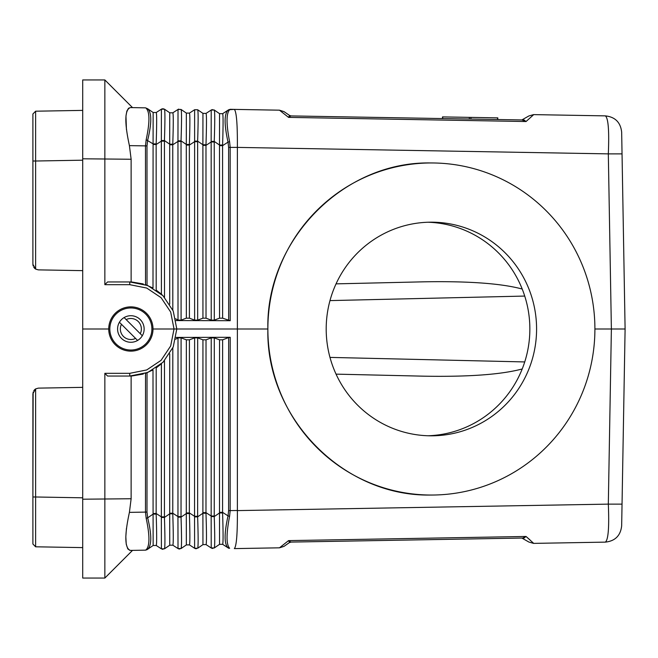 <?xml version="1.0" encoding="UTF-8"?>
<svg xmlns="http://www.w3.org/2000/svg" width="658" height="658" viewBox="0 0 658 658"><rect width="100%" height="100%" fill="white"/><g stroke="black" fill="none" stroke-linecap="round" stroke-linejoin="round"><path stroke-width="0.99" d="M222.585 145.064L219.501 145.031L219.501 145.665L222.569 145.665L222.585 145.064C223.226 125.184 223.243 114.731 222.634 113.686L228.671 109.771L234.33 109.392L230.226 109.318L228.071 110.157C224.156 113.892 224.148 124.543 228.03 142.12L229.593 141.7C226.196 124 226.212 113.349 229.634 109.738M533.317 114.977L526.046 121.533L288.574 117.387L289.569 115.438L284.009 111.63L279.469 110.182L234.33 109.392C236.502 111.663 237.522 124.329 237.374 147.4L230.168 147.384L229.593 141.7M126.443 129.61L125.966 116.038L126.862 111.087L128.54 108.249L130.391 107.583L145.533 107.846L147.721 108.792L145.533 107.846L130.391 107.583C124.675 109.664 124.346 122.339 129.412 145.624L131.131 159.252L82.711 158.792L82.711 329L108.726 329M132.521 107.616L104.852 79.947L104.852 284.675L107.567 281.953L129.758 281.953L147.762 285.539L163.019 295.738L173.219 310.995L176.796 329L153.001 329M132.521 550.384L104.852 578.053L132.521 550.384L130.391 550.417L145.533 550.154L130.391 550.417C124.675 548.336 124.346 535.661 129.412 512.376L131.131 498.748L131.131 376.022L129.758 376.047L147.762 372.461L163.019 362.262L173.219 347.005L176.796 329L267.872 329C265.774 417.748 343.476 496.897 430.883 495.038L431.393 495.038A166.038 163.513 90 0 0 594.906 329L611.381 329L608.321 153.873L622.04 153.873L621.662 132.184C620.593 122.38 615.156 116.943 605.352 115.874C608.305 118.111 609.292 130.778 608.321 153.873L237.374 147.4M605.352 115.874L533.548 114.615L528.884 115.956L521.868 119.945L526.046 121.533L526.745 120.924M442.513 116.902L442.489 118.563L290.877 115.915L288.574 117.387L279.469 110.182M219.501 145.665L219.55 318.168L214.294 320.133L211.226 320.125L206.02 318.176L202.944 318.168L197.688 320.133L194.62 320.125L189.414 318.176L189.356 145.081L186.288 145.081L186.346 318.168L181.09 320.133L178.014 320.125L175.678 318.801M35.622 111.202L35.622 161.013L32.9 161.013L32.9 264.335L32.9 113.974L35.622 111.202L82.711 110.388M211.489 109.87L214.294 110.059C214.895 111.671 214.878 122.133 214.245 141.429L219.501 145.031L219.558 113.661L214.294 110.059L211.226 110.026L206.02 113.406L202.952 113.365L197.696 109.771L194.612 109.738L197.696 109.771L194.62 109.73L194.62 320.125M625.1 329L622.04 504.127L608.321 504.127C609.292 527.222 608.305 539.889 605.352 542.126C615.156 541.057 620.593 535.62 621.662 525.816L625.1 329L622.04 153.873L625.1 329L611.381 329L608.321 504.127L237.374 510.6C237.522 533.671 236.502 546.337 234.33 548.607L279.469 547.818L288.574 540.613L526.046 536.467L530.085 540.012M336.049 283.861L424.155 281.813C468.759 281.065 501.454 283.466 522.213 289.035M34.956 268.645L33.747 267.28M33.139 265.939L32.9 264.335L35.622 269.106L38.337 269.87L82.711 270.644M336.049 374.139L424.155 376.187C468.759 376.935 501.454 374.534 522.213 368.965M164.484 548.813L161.407 548.838L164.484 548.813L161.407 548.838L161.35 517.468L164.434 517.435C165.068 536.739 165.084 547.193 164.484 548.813L169.748 545.211L172.824 545.186L169.739 545.211M146.216 549.66C149.835 545.885 149.827 535.423 146.175 518.274L147.68 517.83C151.784 534.839 151.792 545.301 147.721 549.208L146.216 549.66L145.533 550.154L147.047 549.677L153.141 545.498L156.209 545.466L161.416 548.846L156.217 545.474C156.834 544.429 156.81 533.975 156.168 514.095L156.152 513.495L153.084 513.495L153.084 514.128L153.141 545.498L156.217 545.474M104.852 373.325L107.567 376.047L129.758 376.047L129.758 373.325L104.852 373.325L104.852 578.053L82.711 578.053L82.711 329M129.889 550.384L127.784 548.887L126.229 544.182L125.834 536.648L126.443 528.39M33.139 392.061L32.9 496.987L35.622 496.987L35.622 546.798L32.9 544.026L32.9 393.665L35.622 388.894L38.337 388.13L82.711 387.356M178.022 548.558L172.815 545.178L178.022 548.558L181.09 548.517L178.014 548.55L177.948 517.18L177.964 516.588L181.032 516.588L181.032 517.147C181.674 536.451 181.69 546.905 181.09 548.517L178.277 548.706M177.948 517.18L181.032 517.147L186.296 513.553L186.288 512.919L189.356 512.919L189.381 513.52L186.296 513.553L186.346 544.923L181.09 548.517M189.381 513.52C190.022 533.391 190.039 543.853 189.43 544.89L194.62 548.27L197.696 548.229C198.297 546.617 198.272 536.155 197.639 516.859L194.554 516.892L194.612 548.262L197.696 548.229L202.952 544.635L202.894 513.256L197.639 516.859L197.688 337.867L194.62 337.875L189.414 339.824L189.356 512.919L194.562 516.3L197.639 516.3M206.02 544.594L202.952 544.635L206.02 544.594L211.226 547.974L211.16 516.604L214.245 516.571L214.294 337.867L211.226 337.875L206.02 339.824L202.944 339.832L197.688 337.867M279.469 547.818L284.009 546.37L289.586 542.447L291.091 542.077L521.884 538.055L528.884 542.044L533.548 543.385L605.352 542.126M289.586 542.447L288.574 540.613L290.877 542.085L522.715 538.038L526.046 536.467L523.423 538.499M222.585 512.936L219.501 512.969L219.501 512.335L222.569 512.335L222.585 512.936C223.226 532.815 223.243 543.269 222.634 544.314L219.558 544.339L214.294 547.941C214.895 546.329 214.878 535.867 214.245 516.571L219.501 512.969L219.558 544.339L222.626 544.306L228.671 548.229L229.634 548.262L228.071 547.843C224.156 544.108 224.148 533.457 228.03 515.88L229.593 516.3L230.168 510.616L230.218 337.299L176.04 337.422M35.622 546.798L82.711 547.612M431.393 222.182A106.818 105.198 90 0 0 326.195 329A106.818 105.198 90 0 0 431.393 435.818A106.818 105.198 90 0 0 536.583 329A106.818 105.198 90 0 0 431.393 222.182M129.758 373.325L146.709 369.952L161.078 360.337L170.677 345.96L174.033 329L170.677 312.04L161.078 297.663L146.709 288.048L129.758 284.675L129.758 281.953L131.131 281.978L131.131 159.252M131.863 282.002L143.304 283.952M145.171 284.552L152.631 287.891M161.679 109.006L164.484 109.187L161.407 109.162L161.35 140.532L164.434 140.565C165.068 121.261 165.084 110.807 164.484 109.187L169.748 112.789L172.824 112.814L169.739 112.789L169.69 144.16L169.69 144.793L172.758 144.793L172.774 144.192C173.416 124.313 173.432 113.859 172.824 112.814L178.022 109.442L181.09 109.483L178.022 109.442L177.964 141.412L172.758 144.793L172.807 310.033M147.03 285.243L146.989 145.912L147.68 140.17C151.784 123.161 151.792 112.699 147.721 108.792L153.141 112.502L156.217 112.526L153.141 112.502L153.084 143.872L153.084 144.505L156.152 144.505L156.168 143.905L153.084 143.872L146.175 139.726L145.476 145.903L145.517 284.675M177.948 140.82L181.032 140.853C181.674 121.549 181.69 111.095 181.09 109.483L186.346 113.077L189.414 113.11L186.346 113.077L186.296 144.447L189.381 144.48C190.022 124.609 190.039 114.147 189.43 113.11L194.62 109.73M189.381 144.48L189.356 145.081L194.562 141.7L197.639 141.7L197.688 320.133M104.852 79.947L82.711 79.947L82.711 158.792M237.374 510.6L237.374 147.507M267.872 329C265.774 240.252 343.476 161.103 430.883 162.962L431.393 162.962A166.038 163.513 90 0 0 267.872 329A166.038 163.513 90 0 0 431.393 495.038M521.868 119.945L523.423 119.501L521.868 119.945L497.777 119.526L497.81 117.864L470.964 117.395L442.76 116.91L442.727 118.563M526.046 121.533L523.423 119.501L522.715 119.962L291.091 115.923L289.569 115.438L291.075 115.923L289.569 115.438M146.216 108.34C149.835 112.115 149.827 122.577 146.175 139.726M153.084 144.505L153.001 288.105M131.863 375.998L143.304 374.048M145.171 373.448L152.631 370.109M153.084 513.495L153.001 369.895M161.35 517.468L161.407 363.8L156.193 367.912L156.152 513.495L161.358 516.875L164.426 516.875L164.434 517.435L169.69 513.84L169.748 545.211M164.056 361.201L164.475 360.74L164.426 516.875M172.824 545.186C173.432 544.141 173.416 533.687 172.774 513.808L169.69 513.84L169.706 353.839M172.807 347.967L172.774 513.808M189.414 339.824L186.346 339.832L181.09 337.867L178.014 337.875L175.678 339.199M176.04 320.578L230.218 320.701L222.618 318.176L219.55 318.168M169.69 144.793L169.706 304.161M164.508 297.301L164.426 141.125L161.358 141.125L156.152 144.505L156.193 290.088L161.407 294.192L161.35 140.532M162.246 294.973L161.786 294.545M189.414 544.89L186.346 544.923L189.414 544.89M194.554 516.892L194.62 337.875M211.522 548.147L214.294 547.941L211.218 547.966M206.028 544.602C206.645 543.566 206.628 533.103 205.979 513.232L206.02 339.824M211.16 516.604L211.169 516.012L214.237 516.012M146.175 518.274L145.476 512.097L129.412 512.376M533.317 543.023L526.046 536.467M219.501 512.335L219.55 339.832L214.294 337.867M219.55 339.832L222.618 339.824L228.663 337.562L228.614 510.608L228.03 515.88L222.569 512.335L222.618 339.824M230.218 337.299L228.663 337.562M594.906 329A166.038 163.513 90 0 0 431.393 162.962M211.218 110.034L211.16 141.396L214.245 141.429L214.237 141.988L211.169 141.988L211.226 320.125M211.16 141.396L211.169 141.988L205.962 145.369L202.894 145.369L202.944 318.168M211.234 110.018L214.039 109.902M212.411 109.598L211.514 109.861M211.966 548.32L212.789 548.427M205.979 513.232L202.894 513.256L202.894 512.631L205.962 512.631L211.169 516.012L211.226 337.875M206.02 113.406L202.952 113.365L202.894 144.744L205.979 144.768L206.02 318.176M202.894 145.369L202.894 144.744L197.639 141.141L194.554 141.108M186.346 318.168L189.414 318.176M186.288 145.081L186.296 144.447L181.032 140.853L181.032 141.412L177.964 141.412L178.014 320.125M179.815 548.986L179.19 548.986M179.206 548.986L178.762 548.895M178.737 548.887L178.31 548.723M169.69 513.207L172.758 513.207L177.964 516.588L178.014 337.875M172.774 144.192L169.69 144.16L164.434 140.565L164.426 141.125M162.156 549.183L162.962 549.29M156.168 514.095L153.084 514.128L147.68 517.83L146.989 512.089L147.03 372.757M156.168 143.905C156.81 124.025 156.834 113.571 156.217 112.526M523.719 538.26L522.715 538.038M291.075 542.077L289.569 542.562L291.075 542.077M290.877 115.915L289.586 115.553M428.029 435.76A106.818 105.198 90 0 0 529.855 329A106.818 105.198 90 0 0 428.029 222.239M146.52 313.348A22.142 22.142 0 0 1 146.52 344.652A22.142 22.142 0 0 1 115.208 344.652A22.142 22.142 0 0 1 115.208 313.348A22.142 22.142 0 0 1 146.52 313.348M115.989 343.871A21.031 21.031 0 0 0 145.731 343.871A21.031 21.031 0 0 0 145.731 314.129A21.031 21.031 0 0 0 115.989 314.129A21.031 21.031 0 0 0 115.989 343.871M135.573 338.401L121.459 324.295A10.52 10.52 0 0 0 135.573 338.401L137.604 340.441A13.283 13.283 0 0 1 119.419 322.256A13.283 13.283 0 0 1 140.253 319.607A13.283 13.283 0 0 1 142.301 335.745L126.155 319.599A10.52 10.52 0 0 1 140.269 333.705M124.115 317.559L126.155 319.599M121.459 324.295L119.419 322.256M137.604 340.441A13.283 13.283 0 0 0 142.301 335.745M164.278 109.063L161.416 109.154L156.209 112.534M197.639 141.7L197.639 141.141C198.272 121.845 198.297 111.383 197.696 109.771L197.688 109.763M206.028 113.398C206.645 114.434 206.628 124.897 205.979 144.768M34.956 389.355L33.772 390.688M229.634 548.262C226.212 544.651 226.196 534 229.593 516.3M222.626 113.694L219.55 113.653L222.634 113.686M163.242 108.726L161.695 108.989M214.237 141.988L214.294 320.133M329.979 300.599L524.73 296.067M329.979 357.401L524.73 361.933M35.622 388.894L35.622 496.987L82.711 497.81M129.758 284.675L104.852 284.675M131.131 498.748L82.711 499.208M146.989 145.912L129.412 145.624M181.09 320.133L181.032 141.412M35.622 269.106L35.622 161.013L82.711 160.19M237.374 510.493L228.614 510.608M202.894 512.631L202.944 339.832M186.346 339.832L186.288 512.919M181.09 337.867L181.032 516.588M146.989 512.089L145.476 512.097L145.517 373.325M228.671 109.771L230.226 109.318M222.618 318.176L222.569 145.665L228.03 142.12L228.614 147.392L228.663 320.438M230.218 320.701L230.168 147.384L228.614 147.392M469.335 119.032L469.36 117.371M470.931 119.057L470.964 117.395M497.53 119.526L497.563 117.864M194.908 548.427L195.368 548.607M195.804 548.698L196.397 548.698M211.226 547.974L214.22 547.991M194.62 548.27L197.696 548.229M181.049 109.45L178.022 109.442M178.721 109.113L178.31 109.277"/></g></svg>
